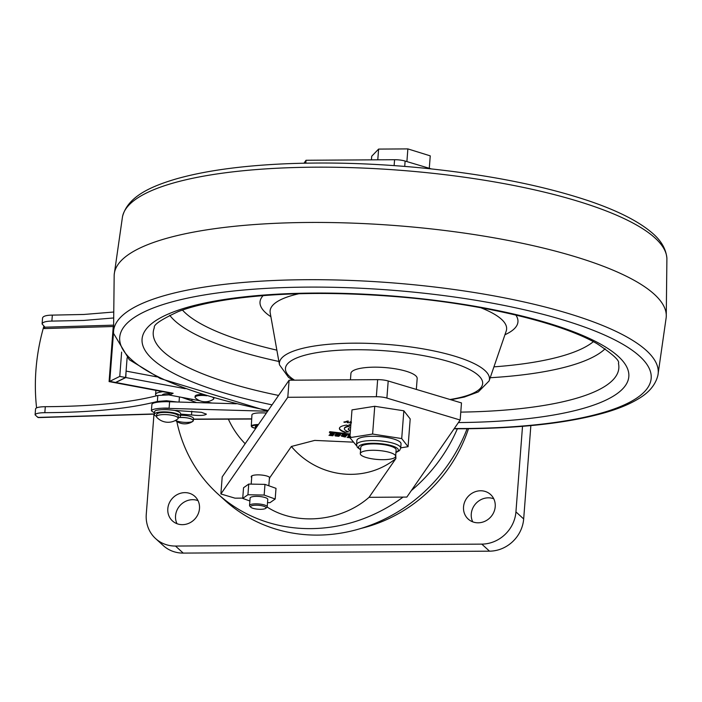 <?xml version="1.0" encoding="UTF-8"?>
<svg xmlns="http://www.w3.org/2000/svg" width="702" height="702" viewBox="0 0 702 702"><rect width="100%" height="100%" fill="white"/><g stroke="black" fill="none" stroke-linecap="round" stroke-linejoin="round"><path stroke-width="1.05" d="M159.775 391.102L159.687 392.242L162.811 391.672M162.434 394.822A6.643 1.694 4.4 0 1 169.603 393.875M159.687 392.242A13.838 3.528 -175.6 0 0 155.598 394.392A13.838 3.528 -175.6 0 0 156.537 395.814M183.292 397.902L183.977 397.78M193.138 420.094A9.416 2.396 4.4 0 0 179.414 417.488C186.1 417.339 190.672 418.208 193.138 420.094L192.831 421.332M185.267 388.706L125.798 377.544L126.079 371.244M126.29 371.139L156.8 376.869M169.673 392.962L169.507 395.068L200.044 400.798M205.195 401.763L211.995 403.045M236.302 403.782L167.664 401.711A19.928 5.081 4.4 0 0 164.329 401.728C156.555 401.983 152.413 402.869 151.895 404.387L151.395 410.819L154.466 412.943M180.581 414.11L191.514 414.935C199.658 415.838 204.615 415.575 206.397 414.145L201.369 412.302L174.157 410.372C166.418 409.371 160.31 409.406 155.853 410.477A13.066 3.326 -175.6 0 0 154.554 411.776L154.361 414.338A13.066 3.326 4.4 0 1 166.19 411.925A13.066 3.326 4.4 0 1 180.142 415.584A13.066 3.326 4.4 0 1 180.414 416.339A13.066 3.326 4.4 0 1 178.159 417.988M266.409 413.004C257.818 412.609 253.001 413.153 251.948 414.636L251.29 426.088A13.285 2.281 3.3 0 1 258.468 424.482M267.637 411.223L162.065 408.213C155.344 408.573 151.79 409.442 151.395 410.819M154.37 414.119L38.364 417.585L37.803 417.058M176.939 401.974L166.523 400.737L157.353 401.465C129.554 408.661 92.05 412.399 44.831 412.679C38.829 412.776 35.583 413.504 35.1 414.847L37.873 417.418L154.387 413.934M169.524 394.875L157.818 395.48C130.019 402.676 92.506 406.414 45.297 406.695C39.286 406.791 36.048 407.52 35.565 408.862L35.1 414.847M196.7 402.579L181.686 397.35M36.583 407.862A207.169 184.67 125.6 0 1 43.857 326.263M113.083 318.006L83.696 320.437L51.878 321.104C45.876 321.183 42.611 322.13 42.094 323.955L44.972 327.193L44.252 328.571L44.393 326.72M42.094 323.955L42.559 317.971C43.076 316.146 46.332 315.198 52.343 315.119L51.878 321.104M113.031 312.083L83.871 314.47L52.343 315.119M162.065 408.213A19.928 5.081 4.4 0 1 169.103 408.178L169.603 401.755M202.553 394.48A9.416 2.396 -175.6 0 0 195.121 396.253L195.051 397.209A9.416 2.396 4.4 0 1 206.748 395.77M125.798 377.544L115.786 382.493L173.148 393.26A8.863 3.378 100.6 0 1 172.174 393.427L109.091 381.59L113.268 326.307M169.507 395.068L173.148 393.26M175.553 420.393A9.416 2.396 4.4 0 0 186.012 422.411A9.416 2.396 4.4 0 0 193.331 420.638L193.498 418.506A9.416 2.396 -175.6 0 0 193.304 417.953A9.416 2.396 -175.6 0 0 180.493 415.303M255.563 427.211A9.301 1.597 3.3 0 1 255.449 427.114A9.301 1.597 3.3 0 1 255.247 426.755A9.301 1.597 3.3 0 1 257.52 425.851M115.584 382.458L125.597 377.509L119.761 376.412L109.749 381.361L115.584 382.458A8.863 3.378 100.6 0 1 114.698 382.634L114.9 382.643M114.9 382.678A8.863 3.378 -79.4 0 0 115.786 382.493M125.597 377.509L127.115 357.801M119.761 376.412L121.63 352.088M113.505 332.651L109.749 381.361L109.091 381.59M180.414 416.339L180.607 413.776A13.066 3.326 -175.6 0 0 180.344 413.022A13.066 3.326 -175.6 0 0 174.184 410.372M156.511 416.4A13.066 3.326 4.4 0 1 154.361 414.338M178.132 418.287L178.299 416.146A10.855 2.764 -175.6 0 0 172.85 413.294A10.855 2.764 -175.6 0 0 161.793 412.548A10.855 2.764 -175.6 0 0 156.66 414.487L156.493 416.619A10.855 2.764 4.4 0 1 167.532 414.698A10.855 2.764 4.4 0 1 178.132 418.287A10.855 2.764 4.4 0 1 177.606 419.05M156.897 417.453A10.855 2.764 4.4 0 1 156.493 416.619M161.635 414.68A10.846 2.764 4.4 0 1 173.903 415.724A10.846 2.764 4.4 0 1 177.676 418.997A15.505 15.505 0 0 1 156.844 417.392A10.846 2.764 4.4 0 1 161.635 414.68M213.11 397.639A9.416 2.396 4.4 0 1 213.627 398.113A9.416 2.396 4.4 0 1 213.82 398.657A9.416 2.396 4.4 0 1 212.934 399.57M195.788 398.245A9.416 2.396 4.4 0 1 195.051 397.209M213.039 397.622A9.372 2.387 4.4 0 1 213.583 398.104A9.372 2.387 4.4 0 1 213.259 399.359A14.505 14.505 0 0 1 195.498 397.99A9.372 2.387 4.4 0 1 195.279 397.762A9.372 2.387 4.4 0 1 206.818 395.788M242.716 498.411L243.541 487.732L248.745 484.073L247.929 494.752L242.716 498.411L249.886 500.991M247.929 494.752L264.163 495.059L275.184 499.025L276.009 488.346L264.979 484.38L248.745 484.073M267.532 502.632L269.972 502.685L275.184 499.025M250.798 507.204L249.807 506.124A8.863 2.255 4.4 0 1 249.543 505.51L250.114 498.034A8.863 2.255 4.4 0 1 259.126 496.463A8.863 2.255 4.4 0 1 267.778 499.394L267.208 506.87A8.863 2.255 4.4 0 1 266.848 507.441L265.707 508.353A7.748 1.974 -175.6 0 0 258.441 505.291A7.748 1.974 -175.6 0 0 250.798 507.204A7.748 1.974 -175.6 0 0 260.705 509.31A7.748 1.974 -175.6 0 0 265.707 508.353M264.163 495.059L264.979 484.38M249.543 505.51A8.863 2.255 4.4 0 1 258.547 503.939A8.863 2.255 4.4 0 1 267.208 506.87M356.642 445.849L349.859 437.653L351.992 409.889L374.745 406.282L403.843 410.802L410.196 418.927L408.064 446.691L400.737 447.85M338.82 436.337L335.17 435.924L334.915 435.363L338.083 436.039L339.312 434.722L336.978 434.248L336.565 434.854L337.697 435.249L335.205 434.959L335.925 433.906L340.54 434.801L338.82 436.337L338.434 435.933M336.907 435.845L335.17 435.924L334.915 435.363M347.429 421.033L348.482 421.156L347.578 421.463L348.411 422.806L347.271 422.674L346.779 421.726L343.98 422.297L347.429 421.033M350.974 423.122L349.745 422.902L350.079 421.779L351.184 421.911L351.333 422.981M350.816 422.446L350.991 422.929M350.798 422.674L349.473 422.692M350.079 434.757L329.352 432.371L329.826 431.677L350.14 434.02M332.976 433.757L330.151 433.432L334.345 433.652L332.871 435.775L328.966 435.328L331.844 435.398L332.318 434.713L329.817 434.424L332.485 434.468L333.002 433.494M350.64 427.527A11.074 2.826 -175.6 0 0 348.227 429.062A11.074 2.826 -175.6 0 0 350.377 430.949M353.378 442.155L314.698 440.408L291.374 446.472L269.831 477.606A9.416 2.396 -175.6 0 0 259.854 474.912A9.416 2.396 -175.6 0 0 251.211 476.64A9.416 2.396 -175.6 0 0 251.693 477.492M395.752 454.931L395.902 458.52L369.05 497.314C341.365 521.726 296.279 526.035 267.164 507.046M287.794 397.288L220.884 493.971L222.201 476.886L289.11 380.203L287.794 397.288L376.333 396.727A11.074 2.826 4.4 0 1 386.89 398.078L460.17 420.015L406.844 497.077L369.05 497.314M242.743 498.113L234.994 498.166L220.884 493.971M346.612 425.07L349.499 426.325A14.953 3.808 -175.6 0 0 344.366 428.764A14.953 3.808 -175.6 0 0 348.736 431.853L344.691 432.318A19.928 5.081 4.4 0 1 339.399 428.378A19.928 5.081 4.4 0 1 346.612 425.07M350.86 424.692A19.928 5.081 -175.6 0 0 348.955 424.815L350.789 425.605M350.008 435.723L348.297 435.53L350.026 435.459M349.929 437.741L347.104 437.416L349.991 437.486M350.465 436.802L347.964 436.512L350.631 436.556M346.586 435.179L345.226 437.074L341.33 436.109L344.498 436.776L345.717 435.468L343.392 434.994L342.98 435.591L344.112 435.986L341.611 435.696L342.33 434.652L346.955 435.53M305.809 163.162L306.028 160.267L304.001 163.206M306.028 160.267L394.577 159.714A11.074 2.826 4.4 0 1 405.124 161.056L431.379 168.919M457.362 428.799A155.028 142.488 132.3 0 1 411.337 490.584M403.071 497.104A155.028 142.488 132.3 0 1 217.673 493.76A155.028 142.488 132.3 0 1 176.816 421.472M217.673 493.76L224.772 500.228A155.028 142.488 -47.7 0 0 467.093 428.746M460.17 420.015L461.486 402.93L388.206 380.993A11.074 2.826 -175.6 0 0 377.65 379.642L289.11 380.203M269.831 477.606L269.331 479.212M348.28 428.852A11.074 2.826 -175.6 0 0 350.412 430.519M348.797 426.017A14.953 3.808 -175.6 0 0 344.401 428.334A14.953 3.808 -175.6 0 0 344.401 428.553M347.832 431.537L344.691 432.318M344.726 431.897A19.928 5.081 4.4 0 1 339.435 428.167M334.38 433.222L332.871 435.775M332.906 435.354L331.958 435.24M350.114 434.336L329.624 431.976M351.219 421.481L351.369 422.56M349.824 424.745L350.816 425.175M348.446 422.376L346.779 421.726M346.806 421.297L345.077 422.42M345.112 421.99L344.015 421.867M343.418 434.564L342.98 435.591M342.988 435.424L341.883 435.293M346.621 434.749L345.226 437.074M343.322 436.583L341.356 435.679M345.717 435.468L345.744 434.959M335.205 435.503L334.951 434.942M339.312 434.722L339.329 434.222M337.013 433.827L336.565 434.854M336.574 434.687L335.477 434.556M340.461 434.608L338.855 435.916M377.781 159.819L378.606 149.087L371.709 156.23L371.428 159.854M429.291 168.296L430.247 155.862L407.871 148.903L406.897 161.592M378.606 149.087L407.871 148.903M403.843 410.802L401.711 438.566L372.613 434.047L374.745 406.282M408.064 446.691L401.711 438.566M372.613 434.047L349.859 437.653M383.134 459.678A17.717 4.51 -175.6 0 0 395.638 456.344A17.717 4.51 -175.6 0 0 378.325 450.482A17.717 4.51 -175.6 0 0 360.31 453.624A17.717 4.51 -175.6 0 0 383.134 459.678M360.31 453.624L360.802 447.218A17.717 4.51 4.4 0 1 378.817 444.076A17.717 4.51 4.4 0 1 396.13 449.938L395.638 456.344M400.71 448.139L401.044 443.866A22.148 5.642 -175.6 0 0 400.57 442.55A22.148 5.642 -175.6 0 0 376.869 436.39A22.148 5.642 -175.6 0 0 356.879 440.47L356.555 444.743A22.148 5.642 4.4 0 1 376.544 440.654A22.148 5.642 4.4 0 1 400.237 446.823A22.148 5.642 4.4 0 1 400.71 448.139L399.491 450.623L395.937 452.536M416.339 389.417L417.172 378.527A33.222 8.468 -175.6 0 0 384.705 367.541A33.222 8.468 -175.6 0 0 350.93 373.429L350.438 379.817M309.6 222.455A276.834 70.533 4.4 0 1 666.251 316.944A276.834 70.533 4.4 0 1 666.216 317.339L657.914 375.245A273.122 69.595 4.4 0 0 306.353 279.703A273.122 69.595 4.4 0 0 113.531 333.353L114.18 274.859A276.834 70.533 4.4 0 1 114.215 274.464A276.834 70.533 4.4 0 1 309.6 222.455M361.065 528.395A141.743 130.282 -47.7 0 0 468.48 428.729M199.491 508.546A16.611 15.268 -47.7 0 0 194.84 496.367A16.611 15.268 -47.7 0 0 172.367 498.367A16.611 15.268 -47.7 0 0 172.464 520.928A16.611 15.268 -47.7 0 0 189.189 523.139A16.611 15.268 -47.7 0 0 199.491 508.546M495.217 506.686A16.611 15.268 -47.7 0 0 490.566 494.506A16.611 15.268 -47.7 0 0 468.094 496.507A16.611 15.268 -47.7 0 0 468.19 519.068A16.611 15.268 -47.7 0 0 484.915 521.279A16.611 15.268 -47.7 0 0 495.217 506.686M155.59 538.574A33.222 30.537 -47.7 0 0 175.491 546.051L183.231 553.097A33.222 30.537 132.3 0 1 163.329 545.629L155.59 538.574A33.222 30.537 -47.7 0 1 146.27 514.224L153.975 414.127M183.231 553.097L489.522 551.167L481.783 544.12L175.491 546.051M481.783 544.12A33.222 30.537 -47.7 0 0 515.935 511.89L523.674 518.945L530.852 425.605M522.516 426.333L515.935 511.89M198.025 500.64A16.611 15.268 -47.7 0 0 180.107 505.422A16.611 15.268 -47.7 0 0 177.009 523.71M493.752 498.78A16.611 15.268 -47.7 0 0 475.833 503.553A16.611 15.268 -47.7 0 0 472.736 521.849M523.674 518.945A33.222 30.537 132.3 0 1 489.522 551.167M245.156 443.717A99.658 91.602 132.3 0 1 228.369 419.138M193.445 419.112L251.702 418.831M113.25 326.509L44.252 328.571M44.972 327.193L113.233 325.158M179.44 396.928L179.054 402.035M157.353 401.465L157.818 395.48M45.297 406.695L44.831 412.679M264.285 409.994L264.198 411.065M176.93 411.126L176.983 410.389M191.514 414.935L191.804 411.153M258.09 425.017A12.847 2.203 -176.7 0 0 255.475 428.352L251.851 427.053L251.29 426.088M394.12 165.602L394.577 159.714M405.124 161.056L404.721 166.409M377.65 379.642L376.333 396.727M386.89 398.078L388.206 380.993M291.374 446.472A74.86 71.595 34.7 0 0 395.902 458.52M395.954 452.255A19.928 5.081 -175.6 0 0 397.911 448.92A19.928 5.081 -175.6 0 0 371.972 443.295A19.928 5.081 -175.6 0 0 360.626 449.534M450.043 399.499A98.903 25.202 -175.6 0 0 463.557 366.742A98.903 25.202 -175.6 0 0 333.88 350.614A98.903 25.202 -175.6 0 0 294.568 380.168M272.051 404.852A244.085 62.188 4.4 0 1 206.555 302.667A244.085 62.188 4.4 0 1 591.04 339.224A244.085 62.188 4.4 0 1 458.406 422.569M454.264 428.553A266.523 67.91 -175.6 0 0 463.066 428.536A266.523 67.91 -175.6 0 0 609.397 337.258A266.523 67.91 -175.6 0 0 187.311 298.183A266.523 67.91 -175.6 0 0 268.146 410.494M278.878 361.469A223.85 57.037 4.4 0 1 169.717 315.268M605.15 348.771A223.85 57.037 4.4 0 1 490.207 377.729M460.784 412.118A233.485 59.494 -175.6 0 0 618.453 363.373C620.024 360.828 612.934 354.299 597.191 343.787C561.03 322.595 479.247 303.115 394.427 296.516C333.02 291.725 278.738 292.567 231.572 299.061C209.626 302.229 191.909 306.388 178.405 311.539C161.267 319.48 153.247 324.85 154.343 327.658A233.485 59.494 -175.6 0 0 278.571 395.437M270.893 316.716A129.344 32.959 4.4 0 1 263.145 295.603M515.838 315.049A129.344 32.959 4.4 0 1 504.949 334.731M493.936 366.856A213.25 54.335 -175.6 0 0 593.357 341.681M182.459 310.065A213.25 54.335 -175.6 0 0 276.86 350.149M298.964 293.734A118.603 30.221 -175.6 0 0 270.209 312.908L279.484 364.821A105.353 26.843 4.4 0 1 353.747 343.173A105.353 26.843 4.4 0 1 489.101 380.949L506.203 331.072A118.603 30.221 -175.6 0 0 480.73 307.722M114.215 274.464L122.517 216.558A273.122 69.595 4.4 0 1 315.005 167.181A273.122 69.595 4.4 0 1 666.9 258.45L666.251 316.944M155.905 390.373L155.598 394.392M175.456 420.445A14.4 14.4 0 0 0 192.848 421.358M251.693 419.033L193.436 419.313M191.857 400.868L191.979 399.28M213.82 398.657L213.882 397.858M255.633 426.333L255.44 428.852M251.825 475.877L251.184 484.117M269.489 477.237L268.831 485.766M360.6 449.815L357.362 447.349L356.555 444.743M454.097 428.79L463.601 428.773C522.051 428.29 569.357 422.867 605.51 412.522C618.734 408.652 629.633 404.133 638.188 398.955C649.034 392.629 655.607 384.731 657.914 375.245M113.531 333.353L129.326 359.749L160.31 378.545L263.311 409.801L267.98 410.731M450.912 399.763L464.364 397.042L478.281 391.935L489.101 380.949M279.484 364.821L288.513 377.343L292.831 380.177M122.517 216.558C127.711 196.788 150.219 186.644 175.658 179.071C203.694 171.042 239.215 165.997 282.23 163.935C327.527 161.872 374.921 163.294 424.403 168.19C488.566 174.789 543.366 185.688 588.794 200.869C616.567 210.284 637.276 220.63 650.903 231.888C660.731 239.821 666.066 248.675 666.9 258.45"/></g></svg>

